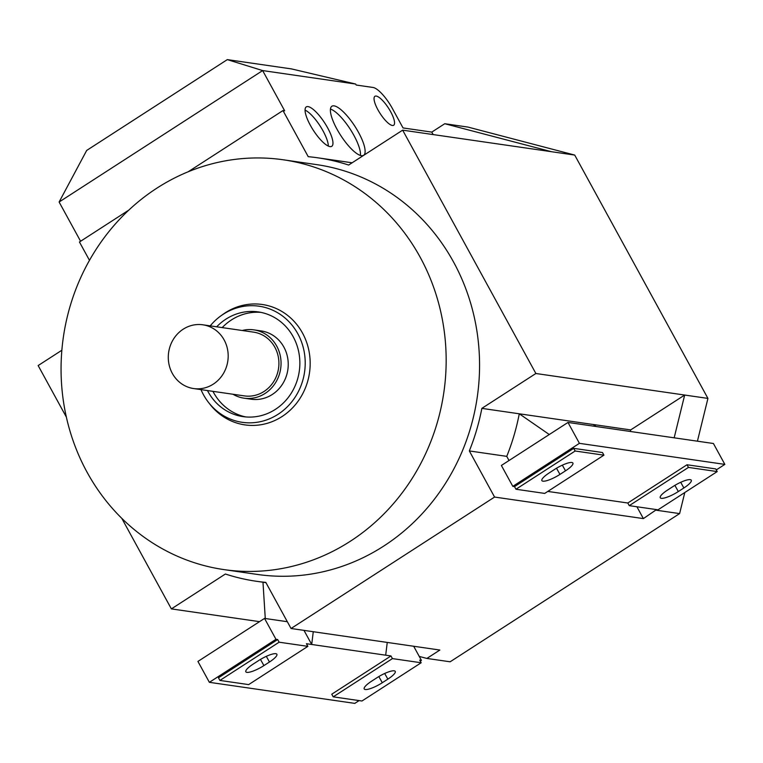 <?xml version="1.0" encoding="UTF-8"?>
<svg xmlns="http://www.w3.org/2000/svg" width="763" height="763" viewBox="0 0 763 763"><rect width="100%" height="100%" fill="white"/><g stroke="black" fill="none" stroke-linecap="round" stroke-linejoin="round"><path stroke-width="1.14" d="M210.216 325.868A58.665 54.469 98.2 0 1 220.784 315.93A58.665 54.469 98.2 0 1 297.837 333.793A58.665 54.469 98.2 0 1 281.642 411.772A58.665 54.469 98.2 0 1 208.299 402.139A58.665 54.469 98.2 0 1 203.473 394.738A58.665 54.469 98.2 0 1 200.984 389.616M220.784 315.93L222.643 314.585A60.821 56.472 98.2 0 1 302.529 333.097A60.821 56.472 98.2 0 1 285.734 413.947A60.821 56.472 98.2 0 1 209.701 403.961L208.299 402.139M358.496 132.333A29.213 8.431 -122.9 0 1 363.608 155.318A29.213 8.431 -122.9 0 1 337.017 129.224A29.213 8.431 -122.9 0 1 331.905 106.229A29.213 8.431 -122.9 0 1 358.496 132.333M360.422 155.461A29.213 8.431 57.1 0 0 353.87 135.318A29.213 8.431 57.1 0 0 330.465 109.071M327.632 127.86A23.462 6.772 -122.9 0 1 331.743 146.324A23.462 6.772 -122.9 0 1 310.388 125.361A23.462 6.772 -122.9 0 1 306.278 106.896A23.462 6.772 -122.9 0 1 327.632 127.86M328.328 146.114A23.462 6.772 57.1 0 0 323.007 130.845A23.462 6.772 57.1 0 0 305.066 110.101M244.017 398.172L251.208 399.211A34.507 32.036 -81.8 0 0 282.644 383.903A34.507 32.036 -81.8 0 0 283.903 347.136A34.507 32.036 -81.8 0 0 261.099 330.913L253.907 329.874A34.507 32.036 98.2 0 1 276.721 346.097A34.507 32.036 98.2 0 1 275.453 382.864A34.507 32.036 98.2 0 1 244.017 398.172A34.507 32.036 98.2 0 1 232.963 394.242M172.333 373.403A32.208 29.9 98.2 0 1 173.506 339.087A32.208 29.9 98.2 0 1 202.853 324.8A32.208 29.9 98.2 0 1 224.141 339.945A32.208 29.9 98.2 0 1 222.958 374.261A32.208 29.9 98.2 0 1 193.621 388.548A32.208 29.9 98.2 0 1 172.333 373.403M202.853 324.8L253.583 332.143A32.208 29.9 98.2 0 1 274.871 347.289A32.208 29.9 98.2 0 1 273.688 381.605A32.208 29.9 98.2 0 1 244.351 395.892L193.621 388.548M87.087 472.24A207.04 192.238 98.2 0 1 94.669 251.618A207.04 192.238 98.2 0 1 283.283 159.791A207.04 192.238 98.2 0 1 420.136 257.15A207.04 192.238 98.2 0 1 412.564 477.772A207.04 192.238 98.2 0 1 223.95 569.599A207.04 192.238 98.2 0 1 87.087 472.24M283.283 159.791L316.683 164.627A207.04 192.238 98.2 0 1 453.537 261.986A207.04 192.238 98.2 0 1 445.954 482.607A207.04 192.238 98.2 0 1 257.341 574.434L223.95 569.599M216.692 326.802A52.914 49.128 98.2 0 1 258.237 311.905A52.914 49.128 98.2 0 1 293.211 336.779A52.914 49.128 98.2 0 1 291.275 393.164A52.914 49.128 98.2 0 1 243.073 416.627A52.914 49.128 98.2 0 1 208.099 391.743A52.914 49.128 98.2 0 1 207.469 390.551M212.963 391.352A52.914 49.128 -81.8 0 0 213.592 392.544A52.914 49.128 -81.8 0 0 245.829 416.941M390.637 111.694A17.253 4.979 -122.9 0 1 393.651 125.266A17.253 4.979 -122.9 0 1 377.952 109.853A17.253 4.979 -122.9 0 1 374.938 96.281A17.253 4.979 -122.9 0 1 390.637 111.694M355.653 84.044L291.561 68.928L227.307 59.619L86.686 150.435L59.113 202.023L262.644 70.578L355.653 84.044L356.187 85.027L373.097 87.478A23.004 6.638 -122.9 0 1 392.296 108.317L403.036 127.936L431.782 132.104L444.753 123.72L551.458 151.703L402.654 130.158L535.874 373.498L481.854 408.377L519.269 413.794L549.274 434.529M697.42 441.186L707.93 398.41L574.711 155.07L468.005 127.087L444.753 123.72M260.975 312.382A52.914 49.128 -81.8 0 0 222.195 327.604M382.292 682.732A14.526 3.395 -28.7 0 1 364.199 688.922A14.526 3.395 -28.7 0 1 371.61 681.187L377.16 677.601A14.526 3.395 -28.7 0 1 395.234 671.383A14.526 3.395 -28.7 0 1 387.842 679.146L382.292 682.732L378.839 676.562M263.922 665.594A14.526 3.395 -28.7 0 1 245.829 671.783A14.526 3.395 -28.7 0 1 253.24 664.048L258.791 660.462A14.526 3.395 -28.7 0 1 276.864 654.244A14.526 3.395 -28.7 0 1 269.473 662.007L263.922 665.594L260.469 659.423M387.251 642.427L385.687 655.188L390.971 655.951L392.42 658.603L333.212 696.838L361.958 701.006L421.166 662.761L392.42 658.603M303.979 630.372L311.705 644.477L313.269 631.716M307.87 646.356L279.124 642.198L219.916 680.434L248.662 684.602L307.87 646.356L306.421 643.714L385.687 655.188M262.977 582.226L265.276 618.516M421.166 662.761L419.717 660.119L421.405 660.357L413.689 646.261M421.405 660.357L420.26 661.101M359.115 700.587L354.795 703.381L209.367 682.322L197.932 661.426L264.542 618.411L287.327 621.711M209.367 682.322L275.977 639.308L264.542 618.411M219.916 680.434L218.466 677.792L277.675 639.547L275.977 639.308M333.212 696.838L331.762 694.196L390.971 655.951M279.124 642.198L277.675 639.547M259.515 621.654L171.37 608.893L225.39 574.014A213.945 198.647 -81.8 0 0 256.358 581.263A213.945 198.647 -81.8 0 0 265.801 582.379L291.046 628.502L439.86 650.047L426.879 658.431L419.249 656.428M673.204 486.412A14.526 3.395 -28.7 0 1 691.268 480.194A14.526 3.395 -28.7 0 1 683.877 487.967L678.326 491.544A14.526 3.395 -28.7 0 1 660.243 497.734A14.526 3.395 -28.7 0 1 667.654 489.999L673.204 486.412M554.835 469.274A14.526 3.395 -28.7 0 1 572.899 463.055A14.526 3.395 -28.7 0 1 565.507 470.828L559.956 474.405A14.526 3.395 -28.7 0 1 541.873 480.595A14.526 3.395 -28.7 0 1 549.284 472.86L554.835 469.274M596.17 426.527L593.252 424.505L630.667 429.922L684.678 395.043L535.874 373.498M547.786 491.42L627.806 503.008L629.256 505.65L688.464 467.414L687.015 464.762L627.806 503.008M509.026 460.518L506.746 456.36A213.945 198.647 -81.8 0 0 519.269 413.794L593.252 424.505M688.464 467.414L717.21 471.582L658.002 509.818L629.256 505.65M716.295 469.913L724.85 464.39L713.415 443.503L567.987 422.444L501.377 465.459L512.812 486.355L514.51 486.603L573.709 448.358L602.465 452.526L603.915 455.177L544.706 493.413L515.96 489.245L514.51 486.603M724.85 464.39L579.422 443.341L567.987 422.444M579.422 443.341L512.812 486.355M717.21 471.582L715.761 468.93L687.015 464.762M515.96 489.245L575.168 451.009L573.709 448.358M575.168 451.009L603.915 455.177M630.362 431.476A213.945 198.647 -81.8 0 0 630.667 429.922M242.195 330.493A34.507 32.036 98.2 0 1 253.907 329.874M656.514 509.598L643.39 518.602L494.577 497.056L291.046 628.502M494.577 497.056L469.331 450.943A213.945 198.647 -81.8 0 0 481.854 408.377M402.654 130.158L348.634 165.046A213.945 198.647 -81.8 0 0 317.666 157.798A213.945 198.647 -81.8 0 0 308.223 156.673L282.978 110.559L284.666 110.797L262.644 70.578L227.307 59.619M89.481 260.326L79.447 241.995L128.794 210.121M188.184 171.77L282.978 110.559M61.86 350.246L38.15 365.563L66.362 417.094M171.37 608.893L121.794 518.344M469.331 450.943L506.746 456.36M643.39 518.602L636.905 506.756M707.93 398.41L684.678 395.043L674.168 437.819M426.879 658.431L450.132 661.798L679.614 513.594L656.361 510.228M679.614 513.594L684.802 492.507M431.782 132.104L433.136 134.574M574.711 155.07L551.458 151.703M59.113 202.023L80.592 241.251M384.676 673.481L387.842 679.146M266.306 656.342L269.473 662.007M680.72 482.302L683.877 487.967M674.883 485.373L678.326 491.544M562.35 465.163L565.507 470.828M556.513 468.234L559.956 474.405M256.358 581.263L265.944 582.655M317.666 157.798L352.134 162.786"/></g></svg>
